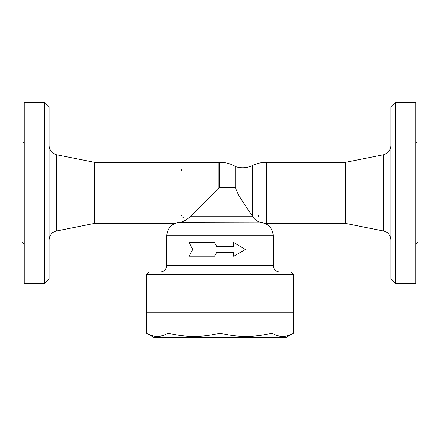 <?xml version="1.0" encoding="UTF-8"?>
<svg xmlns="http://www.w3.org/2000/svg" width="440" height="440" viewBox="0 0 440 440"><rect width="100%" height="100%" fill="white"/><g stroke="black" fill="none" stroke-linecap="round" stroke-linejoin="round"><path stroke-width="0.66" d="M293.541 274.307L291.28 272.047L148.72 272.047L146.46 274.307L293.541 274.307L293.541 312.78L146.46 312.78L146.46 274.307M233.349 246.587L233.349 242.627L233.915 242.627L233.915 246.587L216.838 246.587L214.462 242.627L189.206 242.627L192.681 249.42L189.206 256.207L214.462 256.207L216.838 252.247L233.915 252.247L233.915 256.207L245.35 249.42L233.915 242.627M233.915 256.207L233.349 256.207L233.349 252.247M216.97 252.247L214.462 256.207M214.462 242.627L216.97 246.587M146.52 312.78L146.52 333.135C153.698 337.464 160.87 337.464 168.041 333.135C185.361 337.464 202.681 337.464 220 333.135C237.32 337.464 254.639 337.464 271.959 333.135C279.131 337.464 286.303 337.464 293.48 333.135L285.62 337.667L154.38 337.667L146.52 333.135M168.041 312.78L168.041 333.135M220 312.78L220 333.135M271.959 312.78L271.959 333.135M293.48 312.78L293.48 333.135M179.718 222.338L179.476 222.365C173.531 223.63 173.531 223.63 179.476 222.365L176.732 222.877M175.89 223.108L175.357 223.267M220 162.299C225.687 162.327 230.973 163.806 235.851 166.732L235.851 187.352C235.483 188.149 236.335 190.575 238.414 194.623C241.72 200.618 248.952 210.892 252.527 216.425L254.826 219.219L257.197 221.012L260.062 222.216L264.952 223.361C270.177 225.885 272.921 230.043 273.18 235.84L166.821 235.84L166.821 265.26C166.419 269.379 164.153 271.639 160.034 272.047M259.903 222.173L179.476 222.365C182.776 221.953 186.291 220.115 190.014 216.849L218.867 188.469L218.867 162.299L94.413 162.299L94.413 223.394L174.972 223.394C169.791 225.929 167.073 230.076 166.821 235.84M180.681 222.156L180.23 222.255M183.794 217.74A2.261 2.261 0 0 1 182.815 217.514A2.261 2.261 0 0 0 183.794 217.74M181.561 215.848A2.261 2.261 0 0 1 181.533 215.474A2.261 2.261 0 0 0 181.561 215.848M258.451 215.749A2.261 2.261 0 0 1 258.11 216.7M181.533 170.22A2.261 2.261 0 0 1 181.605 169.653M183.266 168.014A2.261 2.261 0 0 1 183.794 167.954M218.867 188.469L219.439 187.352L219.439 162.305L218.867 162.299M94.413 162.299L56.43 154.698C51.925 153.445 49.5 150.486 49.154 145.827M49.154 278.834L49.154 106.86L44.627 102.333L44.627 283.36L49.154 278.834M44.627 102.333L24.261 102.333L24.261 283.36L44.627 283.36M24.261 140.8C24.123 142.17 23.37 142.923 22 143.061L22 242.627C23.364 242.77 24.118 243.529 24.261 244.893M235.851 166.732C241.571 168.443 247.126 168.031 252.527 165.489C256.905 163.378 261.525 162.311 266.387 162.299L345.587 162.299L345.587 223.394L383.57 230.989C388.097 232.227 390.522 235.186 390.847 239.866M345.587 162.299L383.57 154.698L383.57 230.989M390.847 145.827C390.5 150.486 388.075 153.445 383.57 154.698M390.847 106.86L390.847 278.834L395.373 283.36L395.373 102.333L390.847 106.86M395.373 283.36L415.74 283.36L415.74 102.333L395.373 102.333M415.74 140.8C415.877 142.17 416.631 142.923 418 143.061L418 242.627C416.636 242.77 415.882 243.529 415.74 244.893M279.966 272.047C275.847 271.639 273.581 269.379 273.18 265.26L166.821 265.26M219.439 187.352L235.851 187.352M190.014 216.849L252.813 216.849M94.413 223.394L56.43 230.989L56.43 154.698M252.527 165.489L252.527 216.425M266.387 162.299L266.387 223.394L264.952 223.361M273.18 265.26L273.18 235.84M56.43 230.989C51.904 232.227 49.478 235.186 49.154 239.866M266.387 223.394L345.587 223.394"/></g></svg>
